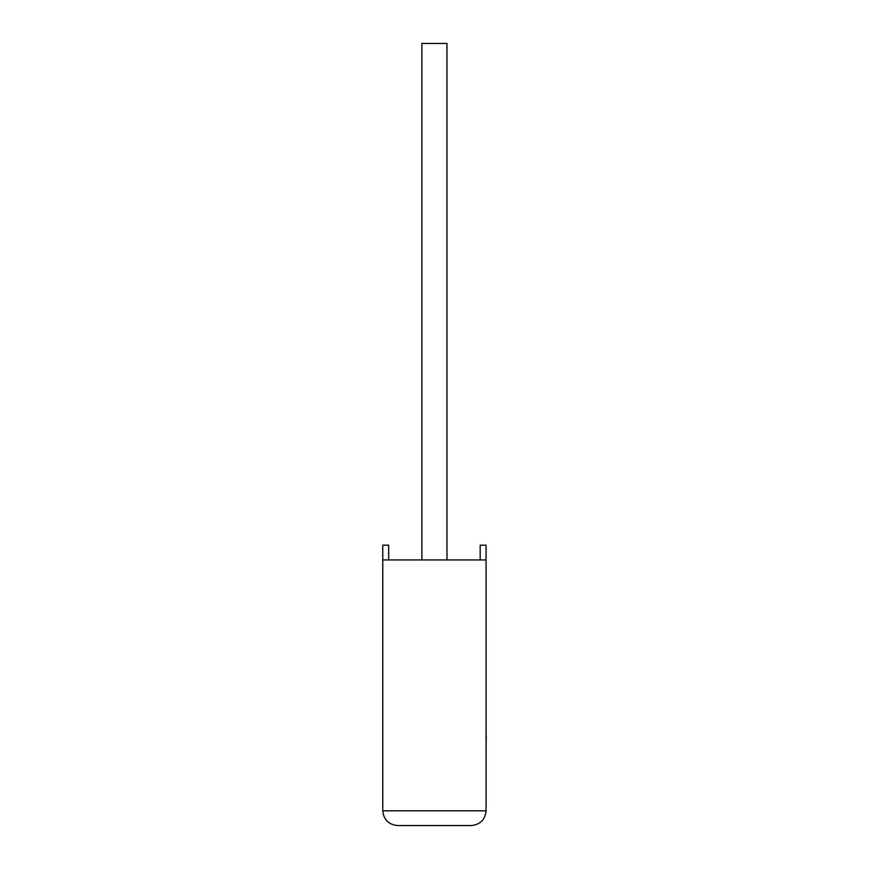 <?xml version="1.0" encoding="UTF-8"?>
<svg xmlns="http://www.w3.org/2000/svg" width="869" height="869" viewBox="0 0 869 869"><rect width="100%" height="100%" fill="white"/><g stroke="black" fill="none" stroke-linecap="round" stroke-linejoin="round"><path stroke-width="1.3" d="M446.97 559.929L446.97 43.45L421.878 43.45L421.878 559.929M486.075 559.929L382.773 559.929L382.773 810.799C383.718 819.695 388.639 824.616 397.535 825.55L471.313 825.55C480.22 824.616 485.141 819.695 486.075 810.799L486.075 545.178L480.188 545.178L480.188 559.929M382.773 559.929L382.773 545.178L388.671 545.178L388.671 559.929M471.313 825.55C480.22 824.616 485.141 819.695 486.075 810.799L382.773 810.799C383.718 819.695 388.639 824.616 397.535 825.55M486.075 736.086L486.075 680.069M486.227 736.086L486.075 749.491"/></g></svg>
